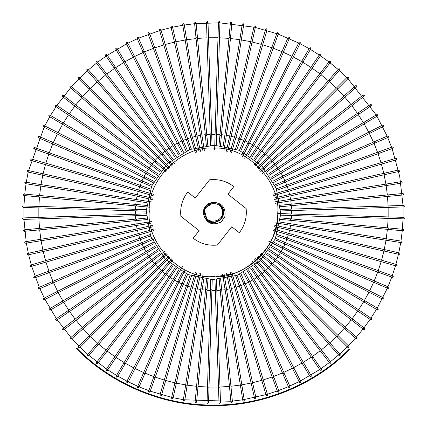 <?xml version="1.0" encoding="UTF-8"?>
<svg xmlns="http://www.w3.org/2000/svg" width="427" height="427" viewBox="0 0 427 427"><rect width="100%" height="100%" fill="white"/><g stroke="black" fill="none" stroke-linecap="round" stroke-linejoin="round"><path stroke-width="0.64" d="M88.72 89.046L89.771 87.989L159.212 157.232L158.161 158.289L78.141 78.504L78.141 77.447L79.198 77.447L79.198 78.499L87.871 70.332L87.935 69.281L86.884 69.211L87.935 69.281L172.679 165.116M88.432 69.841L96.454 63.185M97.634 62.267L106.056 56.129M114.046 67.85L115.279 67.007L170.517 148.036L169.284 148.879L105.634 55.51L105.827 54.475L106.867 54.672L106.67 55.707L126.488 43.896M132.946 56.524L134.275 55.846L178.924 143.157L177.595 143.835L126.146 43.228L126.472 42.225L127.476 42.551L127.155 43.554L137.926 38.467M138.61 38.168L160.322 30.365L159.399 29.858L159.906 28.929L160.83 29.442L160.322 30.365M161.043 30.157L171.857 27.387L172.423 26.495L171.531 25.93L172.423 26.495L200.514 151.302M172.588 27.221L182.82 25.257M185.062 39.263L186.535 39.028L202.019 135.861L200.541 136.096L182.703 24.515L183.322 23.661L184.181 24.28L183.562 25.134L194.632 23.698M195.988 37.816L197.477 37.677L206.849 135.29L205.36 135.434L194.563 22.951L195.235 22.14L196.052 22.812L195.379 23.624L219.184 22.844L219.953 22.119L219.227 21.35L219.953 22.119L216.259 145.271M219.926 22.866L254.604 27.264M255.33 27.429L277.486 33.877L277.032 32.922L277.988 32.473L278.441 33.429M278.185 34.128L299.354 43.303M300.021 43.645L309.159 48.651M301.958 60.869L303.245 61.627L253.451 146.109L252.165 145.351L309.543 48.005L310.562 47.744L310.829 48.763L309.805 49.03L319.876 55.398L319.674 54.362L320.714 54.16L320.912 55.2L319.876 55.398M320.49 55.82L328.934 61.931M320.255 73.15L321.435 74.068L261.441 151.638L260.262 150.726L329.388 61.339L330.439 61.205L330.573 62.251L329.521 62.385L338.152 69.478M338.712 69.969L338.648 68.912L339.7 68.848L339.769 69.9L338.712 69.969L346.884 77.586M347.413 78.114L347.413 77.057L348.464 77.052L348.469 78.109L347.413 78.114L376.219 114.991M376.603 115.632L376.865 114.612L377.89 114.874L377.628 115.893L376.603 115.632L387.15 136.154M387.449 136.837L391.847 147.913L392.296 146.952L393.256 147.4L392.803 148.361L393.256 147.4M392.103 148.612L399.704 176.399L403.029 205.435M403.051 206.182L403.093 217.348M403.072 218.096L402.341 229.988L403.013 230.799L403.825 230.126L403.013 230.799L280.336 219.382M402.271 230.729L400.98 241.074M386.963 238.874L386.734 240.348L289.853 225.146L290.088 223.673L401.716 241.186L402.341 242.04L401.487 242.664L400.862 241.81L398.807 252.789M398.647 253.515L399.539 252.949L400.104 253.841L399.213 254.407L398.647 253.515L395.909 264.345M382.277 260.406L381.866 261.842L287.654 234.615L288.07 233.185L396.624 264.548L395.701 265.06L392.285 275.693M391.783 277.102L387.962 286.795M387.369 288.166L377.26 308.075M376.886 308.716L370.935 318.168M359.187 310.21L358.349 311.448L277.166 256.446L278.004 255.213L371.554 318.59L370.513 318.788L363.98 327.845M363.067 329.025L355.947 337.629L356.999 337.56L357.068 338.611L356.011 338.68L357.068 338.611L356.999 337.56L345.785 327.701L344.797 328.822L356.011 338.68M355.451 338.189L347.802 346.324L339.684 353.999M339.129 354.495L340.18 354.559L340.116 355.611L339.065 355.547L339.129 354.495L330.546 361.642M329.366 362.56L320.33 369.12M319.711 369.536L300.512 380.932M299.845 381.274L289.074 386.36M288.39 386.659L278.703 390.508M273.878 377.169L272.474 377.676L239.125 285.46L240.529 284.948L278.959 391.212L278.004 390.764L267.393 394.249M263.416 380.633L261.981 381.055L234.487 286.923L235.917 286.506L267.601 394.97L266.678 394.463L243.438 399.688L244.297 400.307L243.678 401.166L242.819 400.547L243.678 401.166L244.297 400.307L241.938 385.565L240.465 385.8L242.819 400.547M242.701 399.805L231.621 401.199L232.437 401.871L231.765 402.688L230.948 402.015L231.765 402.688L232.437 401.871L231.012 387.006L229.523 387.15L230.948 402.015M230.879 401.268L184.101 399.779M183.364 399.661L173.127 397.718M172.396 397.558L149.514 390.951L149.968 391.906L149.012 392.354L148.559 391.399L149.012 392.354L149.968 391.906L155.006 377.847L153.597 377.34L148.559 391.399M148.815 390.694L138.433 386.579L138.823 387.561L137.841 387.951L137.451 386.969L137.841 387.951L138.823 387.561L144.732 373.849L143.36 373.257L137.451 386.969M137.745 386.28L127.646 381.524L127.972 382.528L126.968 382.854L126.638 381.85L126.968 382.854L127.972 382.523M126.979 381.183L117.195 375.797L117.457 376.822L116.438 377.084L116.171 376.059L116.438 377.084L117.457 376.822L125.042 363.953L123.755 363.196L116.171 376.059M116.55 375.418L107.124 369.43L107.326 370.465L106.286 370.663L106.088 369.627L106.286 370.663L107.326 370.465L115.701 358.104L114.463 357.266L106.088 369.627M106.51 369.008L88.848 355.349M87.727 354.362L80.116 347.242M79.059 346.185L71.917 338.6M70.925 337.479L56.796 319.241M56.375 318.627L44.984 299.423M44.643 298.761L39.551 287.985M39.257 287.302L31.662 266.304M31.454 265.589L28.636 254.78M28.47 254.054L26.341 243.091M40.351 240.849L40.111 239.376L136.95 223.897L137.184 225.371L25.604 243.209L24.75 242.589L25.369 241.735L26.223 242.355L23.971 219.393M23.949 218.645L23.907 207.479M38.088 207.901L38.131 206.412L136.154 209.347L136.106 210.842L23.159 207.453L23.928 206.732L24.595 195.582M24.729 194.098L26.138 183.018L25.513 182.164L24.659 182.783L25.513 182.164L151.9 201.992M26.255 182.281L28.193 172.038M42.038 175.113L42.364 173.656L138.097 194.909L137.772 196.367L27.461 171.878L28.353 171.312L44.392 126.557M44.728 125.89L50.114 116.107M50.498 115.466L56.487 106.04L55.446 106.238L55.248 105.202L56.284 104.999L56.487 106.04M56.903 105.421L71.053 87.199M71.549 86.638L78.675 79.032M79.587 347.77L78.536 347.77L78.531 346.713L78.536 347.77L79.587 347.77L90.134 337.197L89.078 336.14L78.531 346.713M90.134 337.197L159.372 267.756L158.316 266.699L89.078 336.14M82.544 329.201L81.552 328.085L155.017 263.128L156.004 264.244L71.357 339.097L70.3 339.027L70.364 337.976L70.3 339.027L71.357 339.097L71.421 338.04M151.948 259.354L152.866 260.534L63.682 329.922L62.636 329.788L62.764 328.742L63.81 328.87L63.682 329.922L62.636 329.788L62.764 328.742L160.008 253.088M56.599 320.282L55.563 320.085L55.756 319.044L55.563 320.085L56.599 320.282L68.939 311.87L68.517 311.251L68.096 310.637L55.756 319.049M68.939 311.87L149.962 256.632L149.124 255.399L68.096 310.637M62.977 302.594L62.214 301.313L146.552 251.268L147.315 252.554L50.135 310.216L49.11 309.954L49.372 308.929L49.11 309.954L50.135 310.216L50.397 309.191M44.317 299.765L43.314 299.439L43.634 298.436L43.314 299.439L44.317 299.765L57.613 292.965L56.93 291.636L43.634 298.436M57.613 292.965L144.924 248.317L144.241 246.987L56.93 291.636M39.167 288.967L38.184 288.583L38.569 287.601L38.184 288.583L39.167 288.967L52.863 283.021L52.265 281.649L38.569 287.601M52.863 283.021L142.805 243.94L142.207 242.573L52.265 281.649M48.747 272.794L48.235 271.391L140.456 238.036L140.963 239.44L34.704 277.87L33.744 277.422L34.197 276.466L33.744 277.422L34.704 277.87L35.153 276.915M30.947 266.517L30.018 266.01L30.525 265.082L30.018 266.01L30.947 266.517L45.278 262.327L44.862 260.897L30.525 265.082M45.278 262.327L139.41 234.834L138.988 233.398L44.862 260.897M27.91 254.946L27.013 254.38L27.579 253.489L27.013 254.38L27.91 254.946L42.476 251.668L42.316 250.937L42.15 250.211L27.579 253.489M42.476 251.668L138.145 230.137L137.985 229.406L137.82 228.68L42.15 250.211M25.604 243.209L24.75 242.589L25.369 241.735L40.111 239.376M24.713 230.537L24.04 231.349L23.223 230.676L23.901 229.865M136.378 219.067L136.523 220.551L24.04 231.349L23.223 230.676L23.896 229.865L146.541 218.09M23.223 219.414L22.455 218.693L23.175 217.925L22.455 218.693L23.223 219.414L38.152 218.923L38.099 217.434L23.175 217.925M38.152 218.923L136.16 215.704L136.112 214.21L38.099 217.434M23.159 207.453L22.439 206.684L23.207 205.963L22.439 206.684L23.159 207.453M38.718 196.895L38.857 195.411L136.496 204.496L136.357 205.985L23.848 195.513L23.175 194.701L23.987 194.029L23.175 194.701L23.848 195.513L24.659 194.84M137.147 199.676L136.912 201.154L25.284 183.637L24.659 182.783M27.461 171.878L26.896 170.987L27.787 170.421L26.896 170.987L27.461 171.878M44.723 164.422L45.134 162.986L139.346 190.207L138.93 191.643L30.376 160.274L29.863 159.351L30.787 158.839L29.863 159.351L30.376 160.274L31.299 159.767M48.07 153.917L48.571 152.514L140.883 185.596L140.382 186.999L34.011 148.879L33.557 147.923L34.512 147.475L33.557 147.923L34.011 148.879L34.966 148.431M38.35 137.734L37.96 136.752L38.942 136.362L37.96 136.752L38.35 137.734L52.067 143.648L52.66 142.276L38.942 136.362M52.067 143.648L142.122 182.462L142.714 181.091L52.66 142.276M43.389 126.883L43.058 125.88L44.066 125.554L43.058 125.88L43.389 126.883L56.7 133.646L57.042 132.978L57.378 132.311L44.061 125.554M56.7 133.646L144.145 178.038L144.817 176.709L57.378 132.311M49.094 116.374L48.827 115.349L49.852 115.087L48.827 115.349L49.094 116.374L61.958 123.953L62.337 123.312L62.716 122.666L49.852 115.087M61.958 123.953L146.44 173.752L147.198 172.465L62.716 122.666M149.834 168.382L148.996 169.615L55.446 106.238L55.248 105.202L56.284 104.999L158.289 174.104M152.727 164.47L151.815 165.649L74.239 105.661L62.427 96.523L62.294 95.477L63.34 95.344L63.474 96.39L62.427 96.523L62.294 95.477L63.34 95.344L160.803 170.715M70.001 87.268L69.932 86.211L70.989 86.142L69.932 86.211L70.001 87.268L81.215 97.126L81.712 96.566L82.203 96.006L70.989 86.142M81.215 97.126L154.868 161.87L155.364 161.31L155.855 160.749L82.203 96.006M78.141 78.504L78.141 77.447L79.198 77.447L89.771 87.989M86.82 70.268L86.884 69.211L86.82 70.268L96.71 81.456L97.831 80.468M162.788 153.928L161.668 154.921L96.71 81.456M105.165 74.378L106.344 73.465L166.557 150.859L165.377 151.777L95.995 62.593L96.123 61.547L97.175 61.675L97.041 62.726M95.995 62.593L96.123 61.547L97.175 61.675L106.344 73.465M105.634 55.51L105.827 54.475L106.867 54.672L115.279 67.007M123.318 61.888L124.604 61.13L174.643 145.463L173.357 146.226L115.696 49.046L115.957 48.027L116.982 48.288L116.72 49.308M115.696 49.046L115.957 48.027L116.982 48.288L124.604 61.13M126.146 43.228L126.472 42.225L127.476 42.551L134.275 55.846M136.944 38.078L137.329 37.096L138.316 37.485L137.329 37.096L136.944 38.078L142.896 51.774L144.262 51.181L138.316 37.485M142.896 51.774L181.971 141.716L183.338 141.123L144.262 51.181M148.041 33.616L148.489 32.66L149.445 33.109L148.489 32.66L148.041 33.616L153.122 47.659L154.526 47.151L149.445 33.109M153.122 47.659L186.471 139.875L187.175 139.624L187.875 139.367L154.526 47.151M192.513 137.905L191.082 138.321L159.399 29.858L159.906 28.929L160.83 29.442L196.703 152.236M170.965 26.821L171.531 25.93L170.965 26.821L174.248 41.392L175.7 41.061M197.231 136.731L195.774 137.062L174.248 41.392M182.703 24.515L183.322 23.661L184.181 24.28L186.535 39.028M194.563 22.951L195.235 22.14L196.052 22.812L197.477 37.677M206.988 37.064L208.477 37.016L211.701 135.023L210.212 135.076L206.497 22.14L207.218 21.366L207.992 22.087L207.266 22.861M206.497 22.14L207.218 21.366L207.992 22.087L208.477 37.016M218.459 22.076L219.227 21.35L218.459 22.076L218.01 37L219.505 37.048M216.564 135.065L215.075 135.017L218.01 37M229.016 37.629L230.505 37.768L221.416 135.412L219.932 135.274L230.399 22.759L231.21 22.087L231.888 22.898L231.076 23.576M230.399 22.759L231.21 22.087L231.888 22.898L230.505 37.768M239.958 38.948L241.436 39.183L226.235 136.058L224.762 135.829L242.274 24.195L243.128 23.576L243.748 24.43L242.899 25.049M242.274 24.195L243.128 23.576L243.748 24.43L241.436 39.183M254.038 26.373L254.924 25.807L255.495 26.698L254.924 25.807L254.038 26.373L250.798 40.955L252.256 41.275L255.495 26.698M250.798 40.955L229.545 136.688L231.007 137.008L252.256 41.275M261.489 43.634L262.925 44.05L235.704 138.257L234.268 137.841L265.637 29.287L266.56 28.774L267.072 29.703L266.149 30.21M265.637 29.287L266.56 28.774L267.072 29.703L262.925 44.05M240.316 139.8L238.912 139.293L277.032 32.922L277.988 32.473L278.441 33.423L236.873 149.407M282.268 50.978L283.64 51.571L244.826 141.625L243.454 141.033L288.177 37.266L289.159 36.877L289.549 37.859L288.567 38.249M288.177 37.266L289.159 36.877L289.549 37.859L283.64 51.571M299.028 42.3L300.032 41.974L300.362 42.978L300.032 41.974L299.028 42.3L292.265 55.617L293.6 56.289L300.362 42.978M292.265 55.617L247.873 143.056L249.208 143.734L293.6 56.289M309.543 48.005L310.562 47.744L310.829 48.763L303.245 61.627M257.534 148.751L256.296 147.913L319.674 54.362L320.714 54.16L320.912 55.2L251.807 157.2M330.439 61.205L330.573 62.251L321.435 74.068M265.167 154.771L264.046 153.784L328.785 80.132L338.648 68.912L339.7 68.848L339.769 69.9L255.309 165.986M268.684 158.129L267.628 157.072L336.866 87.631L347.413 77.057L348.464 77.052L348.469 78.109L258.138 168.702M355.643 85.731L356.7 85.795L356.636 86.852L356.7 85.795L355.643 85.731L344.456 95.621L344.952 96.182L345.448 96.742L356.636 86.852M344.456 95.621L270.996 160.579L271.487 161.139L271.983 161.7L345.448 96.742M275.052 165.473L274.134 164.294L363.318 94.906L364.364 95.04L364.236 96.086L363.19 95.952L363.318 94.906L364.364 95.04L364.236 96.086L266.992 171.739M358.061 112.958L358.904 114.19L277.876 169.428L277.038 168.195L370.401 104.546L371.437 104.743L371.244 105.779L371.437 104.743L370.401 104.546L370.204 105.581M280.448 173.554L279.685 172.273L364.023 122.229L376.865 114.612L377.89 114.874L377.628 115.893L271.668 178.764M369.387 131.858L370.07 133.192L282.759 177.835L282.076 176.506L382.683 125.063L383.686 125.389L383.366 126.392L382.357 126.066M382.683 125.063L383.686 125.389L383.366 126.392L370.07 133.192M387.833 135.855L388.816 136.245L388.431 137.227L388.816 136.245L387.833 135.855L374.137 141.807L374.735 143.178L388.431 137.227M374.137 141.807L284.195 180.883L284.494 181.571L284.793 182.254L374.735 143.178M378.765 153.437L378.253 152.033L286.037 185.387L286.544 186.791L392.808 148.361M396.053 158.31L396.982 158.817L396.475 159.746L396.982 158.817L396.053 158.31L381.722 162.495L382.138 163.931L396.475 159.746M381.722 162.495L287.59 189.994L288.011 191.424L382.138 163.931M289.18 196.148L288.855 194.691L399.09 169.882L399.987 170.442L399.421 171.339L398.53 170.773L399.09 169.882L399.987 170.442L399.421 171.339L274.609 199.425M386.648 183.973L386.889 185.451L290.05 200.93L289.816 199.457L401.396 181.619L402.25 182.238L401.631 183.092L402.25 182.238L401.396 181.619L400.777 182.473M388.095 194.904L388.239 196.388L290.622 205.761L290.477 204.271L402.96 193.474L403.777 194.146L403.099 194.963M402.96 193.474L403.777 194.146L403.104 194.963L388.239 196.388M403.777 205.408L404.545 206.129L403.825 206.903L404.545 206.129L403.777 205.408L388.848 205.899L388.901 207.394L403.825 206.903M388.848 205.899L290.84 209.123L290.888 210.618L388.901 207.394M403.841 217.37L404.561 218.138L403.793 218.864L404.561 218.138L403.841 217.37L388.912 216.921L388.869 218.416L403.793 218.864M388.912 216.921L290.894 213.986L290.846 215.48L388.869 218.416M403.152 229.315L403.825 230.126L403.152 229.315L388.282 227.927L388.143 229.416M290.504 220.327L290.643 218.843L388.282 227.927M401.716 241.186L402.341 242.04L401.487 242.664L386.734 240.348M288.903 229.918L289.228 228.461L399.539 252.949L400.104 253.841L399.213 254.407L274.326 226.684M396.624 264.548L397.137 265.477L396.213 265.984L397.137 265.477L396.624 264.548M378.93 270.91L378.429 272.314L286.117 239.232L286.618 237.823L392.989 275.949L393.443 276.899L392.488 277.353L393.443 276.899L392.989 275.949L392.034 276.397M284.286 243.737L284.878 242.365L374.933 281.179L388.65 287.093L389.04 288.07L388.058 288.46L387.668 287.483L388.65 287.093L389.04 288.07L388.058 288.46L274.913 239.696M370.3 291.182L369.622 292.511L282.183 248.119L282.855 246.79L383.611 297.939L383.942 298.943L382.934 299.274L383.942 298.943L383.611 297.939L382.608 298.27M377.906 308.454L378.173 309.479L377.148 309.74L378.173 309.479L377.906 308.454L365.042 300.87L364.284 302.156L377.148 309.74M365.042 300.87L280.56 251.076L280.181 251.716L279.802 252.362L364.284 302.156M371.554 318.59L371.752 319.626L370.716 319.823L371.752 319.626L371.554 318.59M352.761 319.166L351.848 320.346L274.273 260.358L275.185 259.173L364.573 328.304L364.706 329.35L363.66 329.484L364.706 329.35L364.573 328.304L363.526 328.438M345.785 327.701L272.132 262.957L271.636 263.518L271.145 264.078L344.797 328.822M348.325 345.795L348.859 346.324L348.859 347.381L347.802 347.381L348.859 347.381L348.859 346.324L338.28 335.777L337.229 336.839L347.802 347.381M338.28 335.777L268.839 266.539L268.311 267.067L267.788 267.596L337.229 336.839M264.212 270.894L265.332 269.907L340.18 354.559L340.116 355.611L339.065 355.547L254.321 259.707M321.835 350.444L320.656 351.362L260.443 273.963L261.623 273.045L331.005 362.229L330.877 363.281L329.825 363.147L330.877 363.281L331.005 362.229L329.959 362.101M321.366 369.312L321.173 370.353L320.133 370.156L321.173 370.353L321.366 369.312L312.954 356.977L311.721 357.815L320.133 370.156M312.954 356.977L257.716 275.949L256.483 276.792L311.721 357.815M311.304 375.776L311.043 376.801L310.018 376.539L311.043 376.801L311.304 375.776L303.682 362.934L302.396 363.697L310.018 376.539M303.682 362.934L253.643 278.601L252.997 278.98L252.357 279.365L302.396 363.697M300.854 381.599L300.528 382.603L299.524 382.277L300.528 382.603L300.854 381.599L294.054 368.298L292.725 368.981L299.524 382.277M294.054 368.298L249.405 280.993L248.076 281.671L292.725 368.981M290.056 386.75L289.671 387.732L288.684 387.342L289.671 387.732L290.056 386.75L284.104 373.049L282.738 373.646L288.684 387.342M284.104 373.049L245.029 283.112L243.662 283.704L282.738 373.646M278.959 391.212L278.511 392.167L277.555 391.719L278.511 392.167L278.959 391.212M267.601 394.97L267.094 395.893L266.17 395.386L267.094 395.893L267.601 394.97M252.752 383.435L251.3 383.766L229.769 288.092L231.226 287.766L256.035 398.007L255.469 398.898L254.577 398.332L255.469 398.898L256.035 398.007L255.143 397.441M241.938 385.565L226.459 288.732L225.718 288.849L224.981 288.967L240.465 385.8M231.012 387.006L221.64 289.394L220.151 289.533L229.523 387.15M220.012 387.764L218.523 387.812L215.299 289.8L216.788 289.752L220.503 402.688L219.782 403.456L219.008 402.736L219.782 403.456L220.503 402.688L219.734 401.967M208.99 387.823L207.495 387.78L210.436 289.762L211.925 289.805L208.541 402.752L207.773 403.478L207.047 402.709L207.773 403.478L208.541 402.752L207.816 401.983M197.984 387.198L196.495 387.059L205.584 289.415L207.068 289.554L196.601 402.063L195.79 402.741L195.112 401.924L195.79 402.741L196.601 402.063L195.924 401.252M184.726 400.627L183.872 401.252L183.252 400.398L183.872 401.252L184.726 400.627L187.042 385.875L185.564 385.645L183.252 400.398M187.042 385.875L202.238 288.999L201.501 288.882L200.765 288.769L185.564 385.645M172.962 398.45L172.076 399.021L171.505 398.129L172.076 399.021L172.962 398.45L176.202 383.873L174.744 383.547L171.505 398.129M176.202 383.873L197.455 288.14L195.993 287.814L174.744 383.547M165.511 381.194L164.075 380.777L191.296 286.57L192.732 286.981L161.363 395.541L160.44 396.048L159.928 395.124L160.44 396.048L161.363 395.541L160.851 394.612M155.006 377.847L188.088 285.53L186.684 285.028L153.597 377.34M144.732 373.849L183.546 283.79L182.174 283.202L143.36 373.257M133.4 368.533L134.735 369.211L179.126 281.772L177.792 281.094L126.638 381.85M125.042 363.953L174.835 279.477L174.195 279.098L173.549 278.719L123.755 363.196M115.701 358.104L170.704 276.915L169.466 276.077L114.463 357.266M106.745 351.672L105.565 350.759L165.559 273.189L166.738 274.102L97.612 363.484L96.561 363.623L96.427 362.571L96.561 363.623L97.612 363.484L97.479 362.438M98.215 344.696L97.089 343.708L161.833 270.056L162.954 271.044L88.352 355.91L87.3 355.979L87.231 354.928L87.3 355.979L88.352 355.91L88.288 354.858M222.109 209.94C219.398 198.699 201.224 203.919 204.891 214.888C207.602 226.129 225.776 220.908 222.109 209.94M280.672 214.429L275.282 238.858L259.894 261.03L237.065 275.346L212.539 279.605L187.875 274.534L165.308 259.248L150.672 236.254L146.306 211.45M146.328 210.399L151.718 185.969L167.106 163.792L189.935 149.482L214.461 145.217L239.125 150.288L261.692 165.58L276.328 188.574L280.694 213.372M349.051 349.291C317.389 381.519 266.277 405.783 212.561 405.052C158.839 405.26 107.967 380.5 76.62 347.968L76.193 348.384C107.636 381.017 158.668 405.858 212.555 405.65C266.443 406.381 317.715 382.042 349.473 349.718L349.051 349.291M76.193 348.384C107.636 381.017 158.668 405.858 212.555 405.65C266.443 406.381 317.715 382.042 349.473 349.718M209.732 221.81L207.25 220.364L210.789 222.168L214.279 222.504L207.234 220.38C215.421 227.591 228.349 216.11 222.141 207.122L222.83 208.483M209.508 221.714L207.239 220.359L205.136 218.117M219.766 204.453L223.502 210.831L219.766 204.453L221.181 205.819M221.912 218.048L223.625 212.272L223.39 214.589M222.942 216.062L221.907 218.053M207.25 220.375L214.306 222.504L220.94 219.281L215.736 222.286M217.22 221.826L220.199 220.006M223.246 215.16L223.518 213.874M222.318 207.437L219.756 204.464L223.502 210.837M223.625 212.278L223.385 214.589M221.469 206.166L220.94 205.547M214.285 222.504L210.773 222.163M206.561 219.777L207.25 220.364L213.708 222.536L220.076 220.108L223.465 214.194L222.339 207.474M224.714 217.215L220.807 222.184C212.118 225.846 206.369 223.246 203.551 214.381M216.243 202.67L213.073 202.297C222.334 202.921 226.225 207.896 224.735 217.226M222.141 207.122C219.985 203.882 216.964 202.27 213.073 202.297C206.305 203.492 203.14 207.522 203.567 214.381M209.609 179.788C218.576 178.865 226.646 181.133 233.82 186.594L227.869 194.157L246.123 208.525C247.046 217.492 244.778 225.557 239.317 232.731L231.754 226.78L217.391 245.034C208.424 245.957 200.354 243.689 193.18 238.229L199.131 230.671L180.877 216.302C179.954 207.335 182.222 199.265 187.683 192.097L195.246 198.048L209.609 179.788M203.38 212.758L206.097 205.504L213.148 202.297M206.524 219.745L205.408 218.496M205.302 218.352L204.65 217.332M204.592 217.226L203.449 213.639M203.439 213.553L203.748 209.689M203.764 209.641L205.536 206.161M205.563 206.129L208.531 203.594M208.568 203.572L212.278 202.361M212.326 202.355L216.227 202.665M219.756 204.464L217.919 203.305M217.775 203.236L216.297 202.681M207.228 220.375L204.005 208.899L213.922 202.297L212.406 202.35M212.294 202.361L208.622 203.54M204.517 207.746L203.738 209.732M203.716 209.801L203.433 213.473M203.465 213.74L204.549 217.146M218.619 203.679L217.701 203.199M222.995 220.07L221.453 221.666M221.41 221.698L220.802 222.184M337.752 335.248L344.237 328.326M345.219 327.205L351.256 319.892M352.168 318.707L357.73 311.027M358.568 309.794L363.639 301.777M364.396 300.491L368.955 292.175M369.633 290.84L373.657 282.258M374.244 280.886L377.724 272.063M378.231 270.654L381.146 261.634M381.562 260.198L383.905 251.007M384.231 249.549L385.992 240.23M386.227 238.757L387.401 229.347M387.54 227.858L388.122 218.394M388.164 216.9L388.148 207.415M388.1 205.926L387.492 196.463M387.348 194.974L386.147 185.569M385.912 184.09L384.119 174.782M383.793 173.325L381.423 164.139M381.001 162.708L378.06 153.693M377.553 152.29L374.047 143.477M373.454 142.106L369.403 133.528M368.72 132.199L364.14 123.899M363.377 122.613L358.285 114.612M357.442 113.379L351.859 105.715M350.941 104.535L344.888 97.239M343.895 96.118L337.394 89.216M336.337 88.159L329.414 81.68M328.294 80.692L320.976 74.656M319.796 73.743L312.116 68.181M310.877 67.343L302.866 62.273M301.579 61.515L293.258 56.956M291.929 56.284L283.341 52.259M281.969 51.667L273.147 48.187M271.743 47.685L262.717 44.766M261.287 44.355L252.095 42.006M250.638 41.686L241.319 39.919M239.846 39.69L230.436 38.515M228.947 38.377L219.483 37.795M217.989 37.747L208.504 37.763M207.01 37.811L197.546 38.419M196.062 38.563L186.652 39.764M185.179 39.999L175.865 41.793M174.408 42.118L165.228 44.493M163.792 44.91L154.777 47.856M153.373 48.363L144.561 51.864M143.194 52.462L134.617 56.513M133.288 57.191L124.983 61.771M123.702 62.534L115.701 67.626M114.468 68.469L106.803 74.052M105.624 74.971L98.322 81.029M97.207 82.016L90.3 88.517M158.689 156.704L161.176 154.36M162.292 153.373L164.923 151.19M166.103 150.277L168.862 148.26M170.095 147.422L172.978 145.586M174.264 144.822L177.253 143.173M178.587 142.495L181.672 141.033M183.044 140.44L186.22 139.175M187.624 138.668L190.869 137.606M192.305 137.19L195.614 136.336M197.071 136.005L200.423 135.364M201.902 135.124L205.291 134.692M206.775 134.553L210.185 134.329M211.68 134.281L215.096 134.275M216.585 134.324L219.996 134.532M221.485 134.67L224.874 135.092M226.353 135.327L229.71 135.962M231.167 136.282L234.476 137.131M235.912 137.542L239.163 138.594M240.566 139.101L243.748 140.35M245.119 140.942L248.21 142.394M249.544 143.066L252.538 144.71M253.825 145.468L256.712 147.294M257.951 148.132L260.716 150.139M261.9 151.051L264.532 153.224M265.658 154.211L268.151 156.549M269.207 157.6L271.551 160.088M272.538 161.209L274.721 163.835M275.639 165.014L277.651 167.774M278.489 169.012L280.325 171.894M281.089 173.175L282.738 176.17M283.421 177.499L284.878 180.589M285.471 181.955L286.736 185.131M287.243 186.535L288.305 189.785M288.721 191.216L289.575 194.525M289.906 195.982L290.552 199.34M290.787 200.813L291.219 204.202M291.363 205.691L291.582 209.097M291.63 210.591L291.636 214.007M291.593 215.502L291.379 218.912M291.241 220.396L290.819 223.791M290.59 225.264L289.954 228.621M289.629 230.078L288.785 233.388M288.369 234.823L287.318 238.074M286.816 239.483L285.562 242.659M284.969 244.03L283.523 247.126M282.845 248.455L281.201 251.455M280.443 252.741L278.617 255.629M277.78 256.862L275.778 259.632M274.86 260.812L272.688 263.448M271.7 264.569L269.368 267.062M268.311 268.119L265.824 270.462M264.708 271.455L262.077 273.632M260.897 274.55L258.138 276.563M256.905 277.406L254.022 279.242M252.736 280L249.747 281.655M248.413 282.332L245.328 283.79M243.956 284.387L240.78 285.647M239.376 286.154L236.131 287.216M234.695 287.638L231.386 288.492M229.929 288.817L226.577 289.463M225.098 289.698L221.709 290.13M220.225 290.275L216.815 290.493M215.32 290.541L211.904 290.547M210.415 290.504L207.004 290.296M205.515 290.157L202.126 289.73M200.647 289.501L197.29 288.865M195.833 288.54L192.524 287.697M191.088 287.28L187.837 286.234M186.434 285.727L183.252 284.473M181.881 283.886L178.79 282.434M177.456 281.756L174.462 280.117M173.175 279.359L170.288 277.529M169.049 276.691L166.284 274.689M165.1 273.776L162.468 271.599M161.342 270.617L158.849 268.279M157.793 267.227L155.449 264.74M154.462 263.619L152.279 260.988M151.361 259.813L149.349 257.049M148.511 255.816L146.674 252.933M145.911 251.647L144.262 248.658M143.579 247.329L142.122 244.239M141.529 242.867L140.264 239.691M139.757 238.287L138.695 235.042M138.279 233.606L137.425 230.297M137.094 228.845L136.448 225.488M136.213 224.015L135.781 220.626M135.637 219.136L135.418 215.726M135.37 214.237L135.364 210.821M135.407 209.326L135.621 205.915M135.759 204.426L136.181 201.037M136.41 199.564L137.046 196.207M137.371 194.749L138.215 191.435M138.631 190.004L139.682 186.748M140.184 185.345L141.438 182.169M142.031 180.797L143.477 177.701M144.155 176.367L145.799 173.373M146.557 172.086L148.382 169.199M149.22 167.96L151.222 165.196M152.14 164.016L154.312 161.379M155.3 160.258L157.632 157.76M89.248 89.574L82.763 96.497L89.248 89.574M81.781 97.618L75.744 104.935L81.781 97.618M74.832 106.115L69.27 113.795L74.832 106.115M68.432 115.034L63.361 123.051L68.432 115.034M62.604 124.337L58.045 132.653L62.604 124.337M57.367 133.982L53.343 142.57L57.367 133.982M52.756 143.942L49.276 152.765L52.756 143.942M48.769 154.168L45.854 163.194L48.769 154.168M45.438 164.63L43.095 173.816L45.438 164.63M42.769 175.278L41.008 184.592L42.769 175.278M40.773 186.071L39.599 195.481L40.773 186.071M39.46 196.964L38.878 206.433L39.46 196.964M38.836 207.922L38.852 217.407L38.836 207.922M38.9 218.902L39.508 228.365L38.9 218.902M39.652 229.854L40.853 239.259L39.652 229.854M41.088 240.732L42.881 250.046L41.088 240.732M43.207 251.503L45.577 260.683L43.207 251.503M45.999 262.119L48.94 271.134L45.999 262.119M49.447 272.538L52.953 281.35L49.447 272.538M53.546 282.722L57.597 291.294L53.546 282.722M58.28 292.623L62.86 300.928L58.28 292.623M63.623 302.215L68.715 310.216L63.623 302.215M69.558 311.448L75.141 319.113L69.558 311.448M76.059 320.287L82.112 327.589L76.059 320.287M83.105 328.705L89.606 335.611L83.105 328.705M90.663 336.663L97.586 343.148M98.706 344.135L106.024 350.167M107.204 351.079L114.884 356.646M116.123 357.484L124.134 362.55M125.421 363.308L133.742 367.866M135.071 368.544L143.659 372.568M145.031 373.161L153.853 376.635M155.257 377.142L164.283 380.057M165.713 380.473L174.905 382.816M176.362 383.142L185.681 384.908M187.154 385.138L196.564 386.312M198.053 386.451L207.517 387.033M209.011 387.075L218.496 387.065M219.99 387.017L229.454 386.403M230.938 386.264L240.348 385.058M241.821 384.823L251.135 383.035M252.592 382.704L261.772 380.334M263.208 379.918L272.223 376.972M273.627 376.465L282.439 372.958M283.806 372.365L292.383 368.314M293.712 367.636L302.017 363.051M303.298 362.293L311.299 357.196M312.532 356.358L320.197 350.77M321.376 349.857L328.678 343.799M329.793 342.812L336.7 336.311M75.467 320.752L74.549 319.572M38.905 229.923L38.761 228.434M40.037 185.953L40.266 184.48M67.813 114.612L68.651 113.379M74.239 105.661L75.152 104.476M163.584 44.194L165.019 43.773M271.994 46.981L273.403 47.482M311.299 66.724L312.537 67.562M328.785 80.132L329.911 81.114M336.866 87.631L337.922 88.683M351.533 104.076L352.451 105.255M364.023 122.229L364.786 123.515M384.524 173.159L384.85 174.616M384.962 249.715L384.636 251.172M374.933 281.179L374.34 282.551M330.29 343.372L329.169 344.359M277.71 213.329C281.03 181.603 246.224 145.788 214.418 148.206C182.692 144.881 146.877 179.687 149.29 211.493C145.97 243.219 180.776 279.039 212.582 276.621C244.308 279.947 280.123 245.141 277.71 213.329L290.894 213.986M277.657 215.085L277.502 217.621M277.438 218.362L277.048 221.629M276.936 222.366L275.394 229.518M275.191 230.238L274.198 233.372M273.947 234.076L272.762 237.14M272.17 238.512L271.092 240.812M270.414 242.146L269.197 244.372L280.56 251.076M268.439 245.664L267.078 247.809M266.24 249.048L264.751 251.103M264.297 251.695L262.221 254.246M261.73 254.807L259.499 257.219M258.97 257.753L256.59 260.022M256.035 260.518L253.515 262.632M252.933 263.096L250.286 265.044M249.053 265.888L246.907 267.254M245.621 268.012L243.401 269.24M242.066 269.923L239.771 271.006M238.399 271.604L236.04 272.543M235.341 272.8L232.219 273.835M231.503 274.049L216.356 276.563M214.866 276.611L212.582 276.621M159.372 267.756L169.919 257.177M158.316 266.699L168.862 256.125M156.004 264.244L167.192 254.353M81.552 328.085L70.364 337.976M155.017 263.128L166.204 253.232M152.866 260.534L164.651 251.364M149.962 256.632L158.401 250.879M149.124 255.399L157.558 249.646M147.315 252.554L156.09 247.345M62.214 301.313L49.372 308.929M146.552 251.268L155.332 246.059M144.924 248.317L154.014 243.673M144.241 246.987L153.33 242.344M142.805 243.94L154.905 238.682M142.207 242.573L151.569 238.506M140.963 239.44L150.566 235.971M48.235 271.391L34.192 276.466M140.456 238.036L150.053 234.567M139.41 234.834L153.741 230.644M138.988 233.398L153.325 229.214M138.145 230.137L152.717 226.86M137.82 228.68L152.391 225.403M137.184 225.371L151.932 223.011M136.95 223.897L151.692 221.538M136.523 220.551L146.68 219.579M136.16 215.704L146.365 215.368M136.112 214.21L146.317 213.874M136.106 210.842L146.312 211.146M38.131 206.412L23.207 205.963M136.154 209.347L146.354 209.652M136.357 205.985L149.498 207.207M38.857 195.411L23.987 194.029M136.496 204.496L146.664 205.44M136.912 201.154L147 202.734M137.772 196.367L152.354 199.601M42.364 173.656L27.787 170.421M138.097 194.909L152.674 198.144M138.93 191.643L153.277 195.79M45.134 162.986L30.787 158.839M139.346 190.207L153.693 194.354M140.382 186.999L149.989 190.447M48.571 152.514L34.512 147.475M140.883 185.596L150.496 189.038M142.122 182.462L151.494 186.503M142.714 181.091L152.087 185.131M144.145 178.038L153.245 182.66M144.817 176.709L153.923 181.326M146.44 173.752L155.231 178.934M147.198 172.465L155.988 177.648M148.996 169.615L157.451 175.342M151.815 165.649L159.89 171.894M154.868 161.87L166.087 171.729M155.855 160.749L167.074 170.608M158.161 158.289L168.734 168.83M159.212 157.232L169.791 167.774M161.668 154.921L171.558 166.108M165.377 151.777L174.552 163.562M166.557 150.859L172.828 158.919M169.284 148.879L175.033 157.312M170.517 148.036L176.266 156.469M173.357 146.226L178.566 155.006M174.643 145.463L179.852 154.243M177.595 143.835L182.244 152.925M178.924 143.157L183.573 152.247M181.971 141.716L186.039 151.078M183.338 141.123L187.41 150.485M186.471 139.875L189.946 149.477M187.875 139.367L191.349 148.97M191.082 138.321L195.267 152.658M195.774 137.062L199.057 151.628M200.541 136.096L202.9 150.843M202.019 135.861L204.373 150.608M205.36 135.434L206.337 145.596M206.849 135.29L207.821 145.452M210.212 135.076L210.543 145.276M211.701 135.023L212.038 145.228M215.075 135.017L214.626 149.946M219.932 135.274L218.982 145.436M221.416 135.412L220.471 145.575M224.762 135.829L223.177 145.911M226.235 136.058L223.919 150.811M229.545 136.688L226.31 151.265M231.007 137.008L227.767 151.59M234.268 137.841L230.126 152.188M235.704 138.257L231.557 152.604M238.912 139.293L235.469 148.906M243.454 141.033L239.414 150.411M244.826 141.625L240.785 150.998M247.873 143.056L241.901 154.82M249.208 143.734L242.445 157.045M252.165 145.351L244.58 158.214M253.451 146.109L248.263 154.905M256.296 147.913L250.569 156.362M260.262 150.726L254.017 158.801M261.441 151.638L255.197 159.714M264.046 153.784L254.182 164.998M267.628 157.072L257.081 167.646M270.996 160.579L259.808 170.474M271.983 161.7L260.796 171.59M274.134 164.294L262.349 173.463M277.038 168.195L268.599 173.944M358.904 114.19L371.244 105.779M277.876 169.428L269.442 175.177M279.685 172.273L270.91 177.483M282.076 176.506L272.986 181.155M282.759 177.835L273.67 182.484M284.195 180.883L274.833 184.95M284.793 182.254L275.431 186.321M286.037 185.387L276.434 188.857M378.253 152.033L392.296 146.952M286.544 186.791L276.947 190.261M287.59 189.994L273.259 194.178M288.011 191.424L273.675 195.614M288.855 194.691L274.283 197.968M289.816 199.457L275.068 201.811M386.889 185.451L401.631 183.092M290.05 200.93L275.308 203.289M290.477 204.271L280.32 205.248M290.622 205.761L280.459 206.737M290.84 209.123L280.635 209.46M290.888 210.618L280.683 210.949M290.846 215.48L280.646 215.171M290.643 218.843L280.475 217.898M290.088 223.673L280 222.088M289.853 225.146L275.1 222.835M289.228 228.461L274.646 225.221M288.07 233.185L273.723 229.037M381.866 261.842L396.213 265.984M287.654 234.615L273.307 230.473M286.618 237.823L277.011 234.38M378.429 272.314L392.488 277.353M286.117 239.232L276.504 235.784M284.878 242.365L275.506 238.325M282.855 246.79L273.755 242.168M369.622 292.511L382.939 299.274M282.183 248.119L268.866 241.362M279.802 252.362L271.012 247.18M278.004 255.213L269.549 249.485M358.349 311.448L370.716 319.823M277.166 256.446L268.711 250.718M275.185 259.173L267.11 252.928M351.848 320.346L363.66 329.484M274.273 260.358L266.197 254.113M272.132 262.957L260.913 253.099M271.145 264.078L259.926 254.22M268.839 266.539L258.266 255.992M267.788 267.596L257.209 257.054M265.332 269.907L255.442 258.719M261.623 273.045L252.448 261.26M320.656 351.362L329.825 363.147M260.443 273.963L254.172 265.909M257.716 275.949L251.967 267.515M256.483 276.792L250.734 268.353M253.643 278.601L248.434 269.821M252.357 279.365L247.148 270.585M249.405 280.993L244.756 271.903M248.076 281.671L243.427 272.581M245.029 283.112L240.961 273.744M243.662 283.704L239.59 274.342M240.529 284.948L237.054 275.351M272.474 377.676L277.555 391.719M239.125 285.46L235.651 275.858M235.917 286.506L231.733 272.17M261.981 381.055L266.17 395.386M234.487 286.923L230.297 272.586M231.226 287.766L227.943 273.195M251.3 383.766L254.577 398.332M229.769 288.092L226.486 273.526M226.459 288.732L224.1 273.985M224.981 288.967L222.627 274.219M221.64 289.394L220.663 279.231M220.151 289.533L219.179 279.375M216.788 289.752L216.457 279.546M218.523 387.812L219.008 402.736M215.299 289.8L214.962 279.6M211.925 289.805L212.235 279.6M207.495 387.78L207.047 402.709M210.436 289.762L210.741 279.557M207.068 289.554L208.018 279.391M196.495 387.059L195.112 401.924M205.584 289.415L206.529 279.253M202.238 288.999L203.823 278.911M200.765 288.769L203.081 274.017M197.455 288.14L200.69 273.563M195.993 287.814L199.233 273.237M192.732 286.981L196.874 272.634M164.075 380.777L159.928 395.124M191.296 286.57L195.443 272.223M188.088 285.53L191.531 275.922M186.684 285.028L190.127 275.42M183.546 283.79L187.586 274.417M182.174 283.202L186.215 273.824M179.126 281.772L185.099 270.003M134.735 369.211L127.972 382.528M177.792 281.094L182.414 271.994M174.835 279.477L182.42 266.608M173.549 278.719L178.737 269.923M170.704 276.915L176.431 268.466M169.466 276.077L175.193 267.628M166.738 274.102L172.983 266.026M105.565 350.759L96.427 362.571M165.559 273.189L171.803 265.114M162.954 271.044L172.818 259.824M97.089 343.708L87.231 354.928M161.833 270.056L171.691 258.842"/></g></svg>
